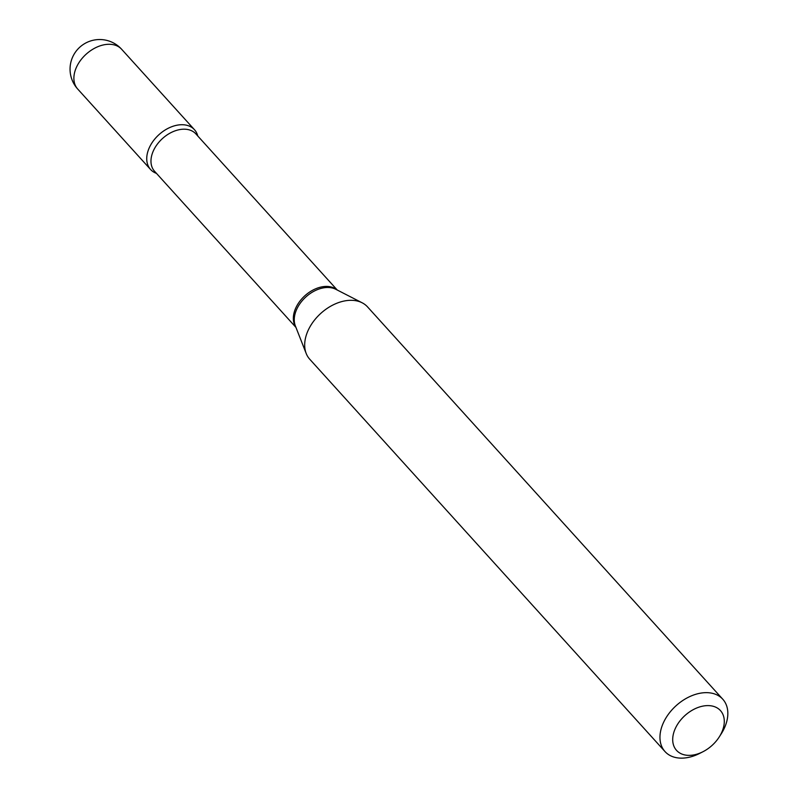 <?xml version="1.0" encoding="UTF-8"?>
<svg xmlns="http://www.w3.org/2000/svg" width="798" height="798" viewBox="0 0 798 798"><rect width="100%" height="100%" fill="white"/><g stroke="black" fill="none" stroke-linecap="round" stroke-linejoin="round"><path stroke-width="1.2" d="M197.784 136.009A29.626 20.169 137.8 0 0 194.483 129.715A29.626 20.169 137.8 0 0 150.104 146.044A29.626 20.169 137.8 0 0 150.563 169.485A29.626 20.169 137.8 0 0 156.498 173.395A29.626 20.169 137.8 0 1 150.104 146.044A29.626 20.169 137.8 0 1 176.548 125.306A29.626 20.169 137.8 0 1 197.784 136.009M720.923 734.05A29.626 20.169 137.8 0 0 711.257 705.861A29.626 20.169 137.8 0 0 676.076 726.918A29.626 20.169 137.8 0 0 677.402 751.247A29.626 20.169 137.8 0 0 702.968 751.726A29.626 20.169 137.8 0 0 719.188 737.033A29.626 20.169 137.8 0 0 720.923 734.05M719.188 737.033L721.123 734.01A38.982 26.534 137.8 0 0 723.397 730.09A38.982 26.534 137.8 0 0 722.798 699.238A38.982 26.534 137.8 0 0 664.395 720.714A38.982 26.534 137.8 0 0 665.003 751.566A38.982 26.534 137.8 0 0 699.776 753.352L702.968 751.726M722.798 699.238L367.529 306.881A38.982 26.534 137.8 0 0 362.182 302.811A38.982 26.534 137.8 0 0 309.125 328.367A38.982 26.534 137.8 0 0 306.203 353.494A38.982 26.534 137.8 0 0 309.734 359.22L665.003 751.566M194.483 129.715L121.645 49.276A29.626 20.169 137.8 0 0 112.448 44.538A29.626 20.169 137.8 0 0 77.256 65.596A29.626 20.169 137.8 0 0 77.715 89.047L150.563 169.485M336.906 289.844A27.85 18.962 137.8 0 0 296.517 306.472A27.85 18.962 137.8 0 0 295.809 327.06M362.182 302.811L335.798 289.285A28.169 19.172 137.8 0 0 297.464 307.749A28.169 19.172 137.8 0 0 295.36 325.903L306.203 353.494M337.235 290.013L195.859 133.884A27.85 18.962 137.8 0 0 154.144 149.236A27.85 18.962 137.8 0 0 154.573 171.281L295.948 327.399M121.645 49.276A29.626 29.626 0 0 0 73.625 55.052A29.626 29.626 0 0 0 77.715 89.047"/></g></svg>
